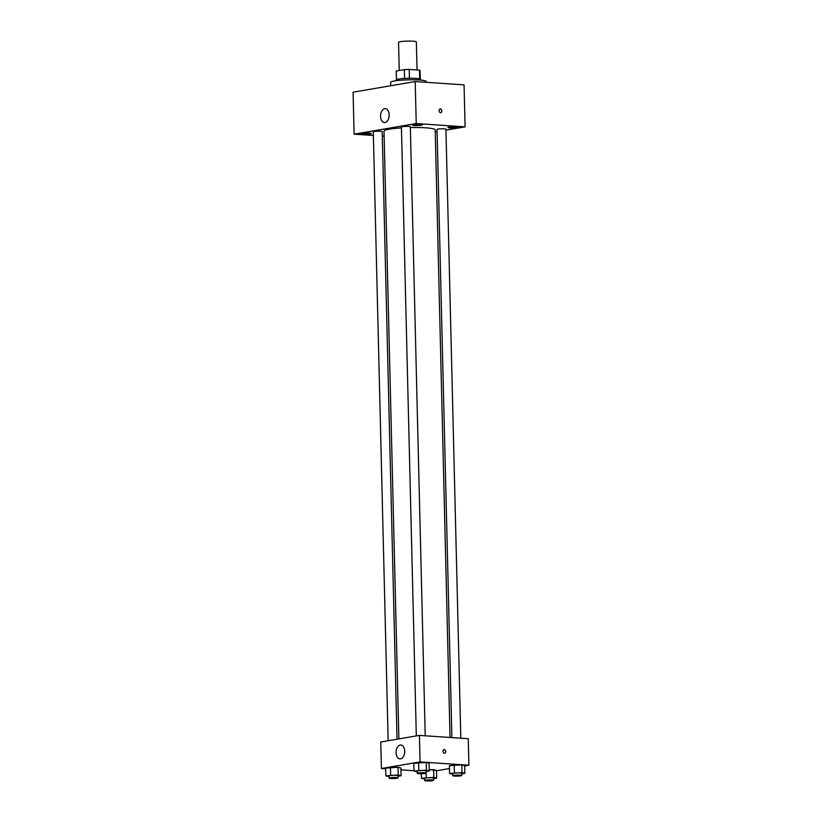 <?xml version="1.0" encoding="UTF-8"?>
<svg xmlns="http://www.w3.org/2000/svg" width="822" height="822" viewBox="0 0 822 822"><rect width="100%" height="100%" fill="white"/><g stroke="black" fill="none" stroke-linecap="round" stroke-linejoin="round"><path stroke-width="1.23" d="M417.031 69.973L416.343 41.912A8.898 1.038 178.6 0 0 407.414 41.1A8.898 1.038 178.6 0 0 398.547 42.354L399.235 70.507M396.451 79.652L396.245 71.021L404.342 69.634A11.95 1.387 178.6 0 1 409.233 69.449L419.477 70.147A11.95 1.387 178.6 0 1 420.093 70.569L420.299 79.097M396.245 71.021A11.95 1.387 178.6 0 0 396.194 71.154L396.399 79.683M396.142 80.7L396.122 79.991A12.238 1.418 -1.4 0 1 408.329 78.275A12.238 1.418 -1.4 0 1 420.597 79.395L420.617 80.104M404.558 78.439L404.342 69.634M419.693 78.881L419.477 70.147M409.448 78.254L409.233 69.449M426.228 82.313L426.207 81.47A17.807 2.065 178.6 0 0 408.359 79.837A17.807 2.065 178.6 0 0 390.614 82.344L390.697 85.755M373.373 135.476L354.118 134.171L353.1 92.187L415.202 81.563L464.06 84.882L465.088 126.865L445.945 130.133M413.415 124.677A5.014 0.586 178.6 0 0 412.325 125.067A5.014 0.586 178.6 0 0 417.35 125.519A5.014 0.586 178.6 0 0 422.354 124.821A5.014 0.586 178.6 0 0 418.973 124.348A5.014 0.586 178.6 0 0 413.415 124.677M362.348 133.411A5.014 0.586 178.6 0 0 361.259 133.801A5.014 0.586 178.6 0 0 366.283 134.253A5.014 0.586 178.6 0 0 371.287 133.554A5.014 0.586 178.6 0 0 367.917 133.082A5.014 0.586 178.6 0 0 362.348 133.411M449.007 127.091A5.014 0.586 178.6 0 0 447.918 127.482A5.014 0.586 178.6 0 0 452.943 127.934A5.014 0.586 178.6 0 0 457.946 127.235A5.014 0.586 178.6 0 0 454.566 126.763A5.014 0.586 178.6 0 0 449.007 127.091M354.118 134.171L416.23 123.547L415.202 81.563M385.025 122.509A6.956 4.305 93.9 0 1 384.377 122.54A6.956 4.305 93.9 0 1 380.565 115.306A6.956 4.305 93.9 0 1 385.323 108.668A6.956 4.305 93.9 0 1 389.166 115.378A6.956 4.305 93.9 0 1 385.025 122.509M437.078 131.654L435.239 131.962M384.141 136.205L382.292 136.082M416.23 123.547L465.088 126.865M439.976 108.925A1.952 1.51 -99.7 0 1 440.633 112.758A1.952 1.51 -99.7 0 1 440.253 108.905A1.952 1.51 -99.7 0 1 440.633 112.758M425.221 735.793L410.332 126.794A4.449 0.514 178.6 0 0 407.342 126.383A4.449 0.514 178.6 0 0 402.39 126.66A4.449 0.514 178.6 0 0 401.434 127.009L416.312 735.926M460.813 738.197L445.925 129.208A4.449 0.514 178.6 0 0 441.465 128.797A4.449 0.514 178.6 0 0 437.027 129.424L451.895 737.601M397.026 739.225L382.179 131.612A4.449 0.514 178.6 0 0 380.494 131.243A4.449 0.514 178.6 0 0 374.236 131.479A4.449 0.514 178.6 0 0 373.28 131.828L388.159 740.735M450.035 737.468L435.187 129.886A25.595 2.969 178.6 0 0 410.353 127.523M401.455 127.893A25.595 2.969 178.6 0 0 384.018 131.14L398.876 738.906M385.672 768.806L381.408 768.519L380.761 741.999L419.405 735.392L468.252 738.711L468.9 765.22L464.666 765.95M449.47 768.549L436.503 770.759M417.196 771.807L414 771.046L413.815 763.309L418.593 762.487L426.217 762.436L429.063 763.196L426.217 762.436L426.402 770.173L429.248 770.933L426.084 771.478M433.656 769.669L429.218 769.7L436.503 770.43L433.656 769.669L433.841 777.396L436.688 778.167L433.523 778.701M381.408 768.519L420.052 761.912L468.9 765.22M413.99 770.728L400.951 769.844M452.788 774.221L449.593 773.461L449.408 765.724L454.186 764.902L461.81 764.85L464.656 765.611L461.81 764.85L461.995 772.588L464.841 773.348L461.687 773.892M389.042 776.615L385.847 775.855L385.652 768.128L390.44 767.306L398.064 767.255L400.91 768.015L398.064 767.255L398.249 774.982L401.095 775.752L397.93 776.287M420.052 761.912L419.405 735.392M396.091 752.695A6.956 4.305 93.9 0 1 400.879 745.02A6.956 4.305 93.9 0 1 404.691 752.243A6.956 4.305 93.9 0 1 399.934 758.891A6.956 4.305 93.9 0 1 396.091 752.695M443.849 749.489A1.952 1.51 -99.7 0 1 444.507 753.332A1.952 1.51 -99.7 0 1 444.137 749.479A1.952 1.51 -99.7 0 1 444.507 753.332M385.847 775.855L398.249 774.982M397.971 777.91L397.92 775.691A4.449 0.514 178.6 0 0 393.461 775.29A4.449 0.514 178.6 0 0 389.022 775.917L389.073 778.126A4.449 0.514 178.6 0 0 390.769 778.485A4.449 0.514 178.6 0 0 395.464 778.434A4.449 0.514 178.6 0 0 397.971 777.91A4.449 0.514 178.6 0 0 393.512 777.499A4.449 0.514 178.6 0 0 389.073 778.126M401.095 775.752L400.91 768.015M385.652 768.128L398.064 767.255M390.625 775.043L390.44 767.306M414 771.046L426.402 770.173M426.125 773.091L426.073 770.882A4.449 0.514 178.6 0 0 421.614 770.471A4.449 0.514 178.6 0 0 417.175 771.098L417.227 773.307A4.449 0.514 178.6 0 0 418.922 773.666A4.449 0.514 178.6 0 0 423.628 773.615A4.449 0.514 178.6 0 0 426.125 773.091A4.449 0.514 178.6 0 0 421.665 772.68A4.449 0.514 178.6 0 0 417.227 773.307M429.248 770.933L429.063 763.196M413.815 763.309L426.217 762.436M418.778 770.224L418.593 762.487M424.635 779.03L421.439 778.27L433.841 777.396M433.564 780.314L433.513 778.105A4.449 0.514 178.6 0 0 429.053 777.704A4.449 0.514 178.6 0 0 424.614 778.331L424.666 780.54A4.449 0.514 178.6 0 0 426.361 780.9A4.449 0.514 178.6 0 0 431.057 780.849A4.449 0.514 178.6 0 0 433.564 780.314A4.449 0.514 178.6 0 0 429.105 779.914A4.449 0.514 178.6 0 0 424.666 780.54M436.688 778.167L436.503 770.43M421.439 778.27L421.326 773.718M426.217 777.458L426.115 773.132M449.593 773.461L461.995 772.588M461.717 775.506L461.666 773.297A4.449 0.514 178.6 0 0 457.207 772.886A4.449 0.514 178.6 0 0 452.768 773.512L452.819 775.721A4.449 0.514 178.6 0 0 454.515 776.081A4.449 0.514 178.6 0 0 459.221 776.03A4.449 0.514 178.6 0 0 461.717 775.506A4.449 0.514 178.6 0 0 457.258 775.095A4.449 0.514 178.6 0 0 452.819 775.721M464.841 773.348L464.656 765.611M449.408 765.724L461.81 764.85M454.371 772.639L454.186 764.902"/></g></svg>
